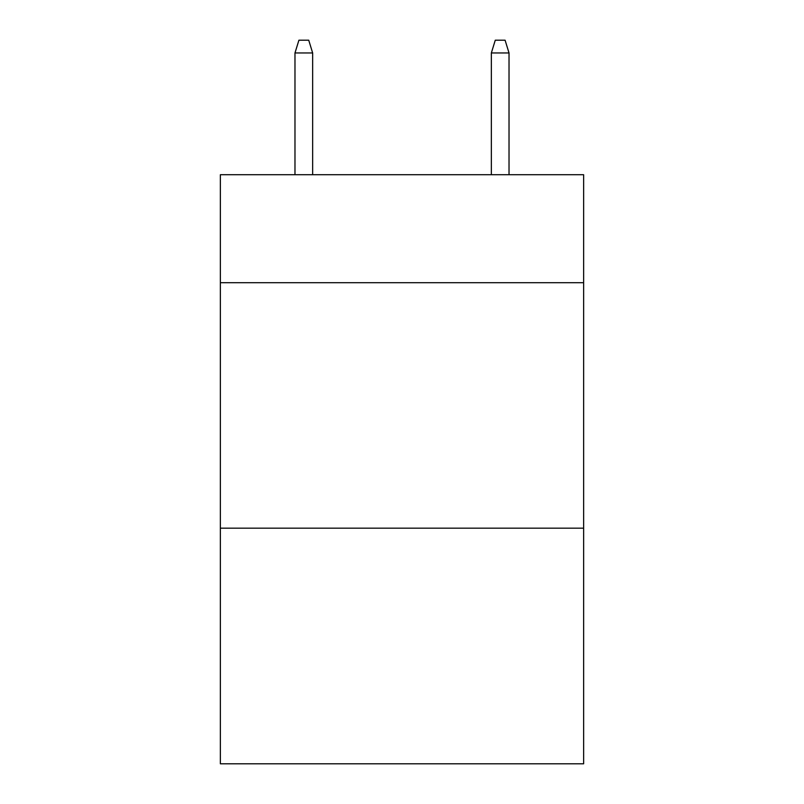 <?xml version="1.0" encoding="UTF-8"?>
<svg xmlns="http://www.w3.org/2000/svg" width="804" height="804" viewBox="0 0 804 804"><rect width="100%" height="100%" fill="white"/><g stroke="black" fill="none" stroke-linecap="round" stroke-linejoin="round"><path stroke-width="1.21" d="M583.634 282.707L583.634 174.709L220.366 174.709L220.366 282.707L583.634 282.707L583.634 763.8L220.366 763.8L220.366 282.707M583.634 528.168L220.366 528.168M312.656 174.709L312.656 52.963L294.978 52.963L294.978 174.709M294.978 52.963L298.907 40.2L308.726 40.2L312.656 52.963M491.344 52.963L495.274 40.2L505.093 40.2L509.022 52.963L491.344 52.963L491.344 174.709M509.022 52.963L509.022 174.709"/></g></svg>
